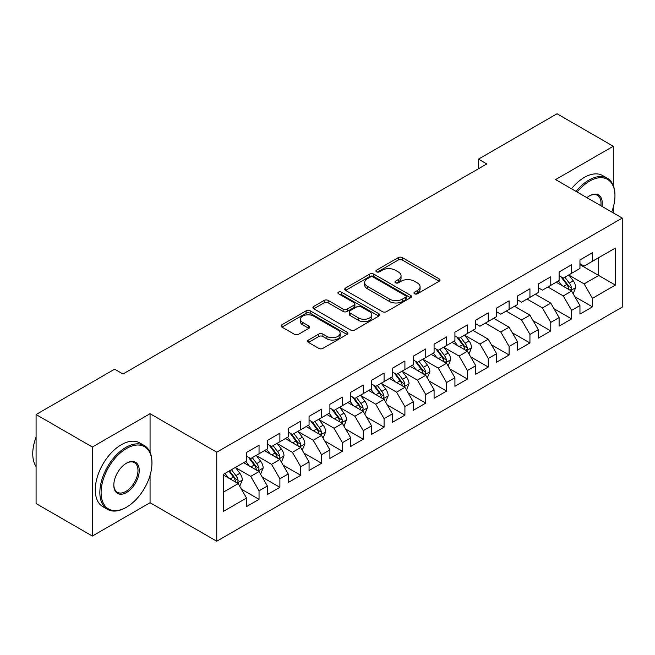 <?xml version="1.0" encoding="UTF-8"?>
<svg xmlns="http://www.w3.org/2000/svg" width="655" height="655" viewBox="0 0 655 655"><rect width="100%" height="100%" fill="white"/><g stroke="black" fill="none" stroke-linecap="round" stroke-linejoin="round"><path stroke-width="0.98" d="M414.558 293.792A2.022 1.171 0 0 0 417.423 293.792L439.153 281.241A2.89 1.67 0 0 0 439.996 280.062A2.89 1.67 0 0 0 439.153 278.883L402.334 257.628A2.89 1.67 0 0 0 398.248 257.628L376.51 270.171A2.022 1.171 0 0 0 375.921 270.998A2.022 1.171 0 0 0 376.51 271.825A2.022 1.171 0 0 0 379.376 271.825L382.184 270.204A9.26 5.346 0 0 1 395.276 270.204L398.346 271.972A9.26 5.346 0 0 1 401.056 275.747A9.26 5.346 0 0 1 398.346 279.529L395.538 281.151A2.022 1.171 0 0 0 394.94 281.977A2.022 1.171 0 0 0 395.538 282.804A2.022 1.171 0 0 0 398.396 282.804L401.212 281.183A9.26 5.346 0 0 1 414.304 281.183L417.366 282.952A9.26 5.346 0 0 1 420.076 286.734A9.26 5.346 0 0 1 417.366 290.509L414.558 292.138A2.022 1.171 0 0 0 413.96 292.965A2.022 1.171 0 0 0 414.558 293.792L414.558 292.138M308.456 340.051A2.89 1.67 0 0 0 307.604 341.23A2.89 1.67 0 0 0 308.456 342.409L318.78 348.378A2.89 1.67 0 0 0 322.874 348.378L347.011 334.443A2.89 1.67 0 0 0 347.854 333.256A2.89 1.67 0 0 0 347.011 332.077L310.192 310.822A2.89 1.67 0 0 0 306.098 310.822L281.969 324.757A2.89 1.67 0 0 0 281.118 325.936A2.89 1.67 0 0 0 281.969 327.115L294.439 334.32A2.89 1.67 0 0 0 298.533 334.32L308.865 328.36A2.89 1.67 0 0 0 309.709 327.181A2.89 1.67 0 0 0 308.865 325.994L302.675 322.424A7.737 4.47 0 0 1 300.408 319.263A7.737 4.47 0 0 1 305.189 315.137A7.737 4.47 0 0 1 313.614 316.111L337.857 330.104A7.737 4.47 0 0 1 340.125 333.256A7.737 4.47 0 0 1 335.344 337.39A7.737 4.47 0 0 1 326.91 336.416L322.874 334.083A2.89 1.67 0 0 0 318.78 334.083L308.456 340.051L308.456 342.409M150.069 452.302L150.069 413.698L92.347 447.021L36.082 414.541L114.641 369.183L122.976 373.997L486.804 163.947L478.469 159.132L478.469 168.753M150.069 413.698L216.748 452.196L622.25 218.082L622.25 307.105L216.748 541.226L216.748 452.196M613.293 185.48L613.293 146.261L555.571 179.585L622.25 218.082M613.293 146.261L557.028 113.773L478.469 159.132M382.389 311.649A2.89 1.67 0 0 0 386.483 311.649L410.619 297.714A2.89 1.67 0 0 0 411.463 296.535A2.89 1.67 0 0 0 410.619 295.356L373.8 274.101A2.89 1.67 0 0 0 369.715 274.101L345.578 288.028A2.89 1.67 0 0 0 344.726 289.215A2.89 1.67 0 0 0 345.578 290.394L382.389 311.649M339.331 294.226A2.022 1.171 0 0 1 341.386 294.513L341.386 292.105L378.811 313.712A2.89 1.67 0 0 1 379.663 314.899A2.89 1.67 0 0 1 378.811 316.078L354.674 330.014A2.89 1.67 0 0 1 350.589 330.014L313.77 308.759L313.77 306.393A2.89 1.67 0 0 0 312.926 307.572A2.89 1.67 0 0 0 313.77 308.759M313.77 306.393L324.102 300.432A2.89 1.67 0 0 1 328.188 300.432L343.122 309.054A2.89 1.67 0 0 0 347.215 309.054L354.068 305.099A2.89 1.67 0 0 0 354.912 303.912A2.89 1.67 0 0 0 354.068 302.733L338.52 293.759A2.022 1.171 0 0 1 337.923 292.932A2.022 1.171 0 0 1 339.175 291.852A2.022 1.171 0 0 1 341.386 292.105M579.953 264.636L598.703 275.468L598.703 257.661L615.372 248.04L592.456 261.271L592.456 252.732L579.953 259.945L579.953 268.493L571.61 273.299L571.61 264.759L559.108 271.981L559.108 280.52L550.773 285.334L550.773 276.795L538.271 284.008L538.271 292.548L529.936 297.362L529.936 288.822L517.434 296.044L517.434 304.583L509.099 309.397L509.099 300.85L496.596 308.071L496.596 316.611L488.262 321.425L488.262 312.885L475.759 320.099L475.759 328.646L467.424 333.452L467.424 324.913L454.922 332.134L454.922 340.674L446.587 345.488L446.587 336.94L434.085 344.162L434.085 352.701L425.75 357.515L425.75 348.976L413.248 356.189L413.248 364.737L404.913 369.543L404.913 361.003L392.41 368.225L392.41 376.764L384.076 381.578L384.076 373.039L371.573 380.252L371.573 388.792L363.238 393.606L363.238 385.066L350.736 392.288L350.736 400.827L342.401 405.642L342.401 397.094L329.899 404.315L329.899 412.855L321.564 417.669L321.564 409.129L309.062 416.343L309.062 424.89L300.727 429.696L300.727 421.157L288.225 428.378L288.225 436.918L279.89 441.732L279.89 433.184L267.379 440.406L267.379 448.945L259.044 453.759L259.044 445.22L246.542 452.433L246.542 460.981L223.625 474.212L223.625 511.268L246.542 498.037L238.207 483.595L223.625 475.178M615.372 248.04L615.372 285.089L592.456 298.328L584.121 283.893L569.007 275.165M574.844 296.699L592.456 306.868L592.456 298.328M592.456 306.868L579.953 314.089L579.953 305.541L571.61 310.355L563.275 295.921L547.858 287.021M554.007 308.734L571.61 318.895L571.61 310.355M571.61 318.895L559.108 326.116L559.108 317.577L550.773 322.391L542.438 307.948L527.021 299.048M533.17 320.762L550.773 330.931L550.773 322.391M550.773 330.931L538.271 338.144L538.271 329.604L529.936 334.418L521.601 319.984L506.184 311.076M512.333 332.797L529.936 342.958L529.936 334.418M529.936 342.958L517.434 350.179L517.434 341.64L509.099 346.446L500.764 332.011L485.347 323.111M491.496 344.825L509.099 354.994L509.099 346.446M509.099 354.994L496.596 362.207L496.596 353.667L488.262 358.481L479.927 344.039L464.821 335.319M470.658 356.852L488.262 367.021L488.262 358.481M488.262 367.021L475.759 374.242L475.759 365.695L467.424 370.509L459.089 356.074L443.984 347.346M449.821 368.888L467.424 379.048L467.424 370.509M467.424 379.048L454.922 386.27L454.922 377.73L446.587 382.536L438.252 368.102L423.146 359.382M428.984 380.915L446.587 391.084L446.587 382.536M446.587 391.084L434.085 398.297L434.085 389.758L425.75 394.572L417.415 380.137L402.309 371.41M408.139 392.943L425.75 403.112L425.75 394.572M425.75 403.112L413.248 410.333L413.248 401.785L404.913 406.599L396.578 392.165L381.472 383.445M387.302 404.978L404.913 415.139L404.913 406.599M404.913 415.139L392.41 422.36L392.41 413.821L384.076 418.635L375.741 404.192L360.635 395.473M366.464 417.006L384.076 427.175L384.076 418.635M384.076 427.175L371.573 434.396L371.573 425.848L363.238 430.662L354.904 416.228L339.798 407.5M345.627 429.041L363.238 439.202L363.238 430.662M363.238 439.202L350.736 446.423L350.736 437.884L342.401 442.69L334.066 428.255L318.952 419.536M324.79 441.069L342.401 451.238L342.401 442.69M342.401 451.238L329.899 458.451L329.899 449.911L321.564 454.726L313.229 440.283L298.115 431.563M303.953 453.096L321.564 463.265L321.564 454.726M321.564 463.265L309.062 470.486L309.062 461.939L300.727 466.753L292.392 452.318L277.278 443.599M283.116 465.132L300.727 475.293L300.727 466.753M300.727 475.293L288.225 482.514L288.225 473.974L279.89 478.789L271.547 464.346L256.441 455.626M262.278 477.159L279.89 487.328L279.89 478.789M279.89 487.328L267.379 494.541L267.379 486.002L259.044 490.816L250.709 476.382L235.603 467.654M241.441 489.195L259.044 499.356L259.044 490.816M259.044 499.356L246.542 506.577L246.542 498.037M246.542 456.167L250.709 458.574L259.044 453.759M223.625 492.02L238.207 483.595M267.379 444.139L271.547 446.546L279.89 441.732M250.709 476.382L259.044 471.567L243.627 462.659M267.379 486.002L259.044 471.567M288.225 432.103L292.392 434.511L300.727 429.696M271.547 464.346L279.89 459.532L264.464 450.632M288.225 473.974L279.89 459.532M309.062 420.076L313.229 422.483L321.564 417.669M292.392 452.318L300.727 447.504L285.302 438.604M309.062 461.939L300.727 447.504M329.899 408.04L334.066 410.448L342.401 405.642M313.229 440.283L321.564 435.477L306.139 426.569M329.899 449.911L321.564 435.477M350.736 396.013L354.904 398.42L363.238 393.606M334.066 428.255L342.401 423.441L326.976 414.541M350.736 437.884L342.401 423.441M371.573 383.986L375.741 386.393L384.076 381.578M354.904 416.228L363.238 411.414L347.813 402.514M371.573 425.848L363.238 411.414M392.41 371.95L396.578 374.357L404.913 369.543M375.741 404.192L384.076 399.386L368.65 390.478M392.41 413.821L384.076 399.386M413.248 359.923L417.415 362.33L425.75 357.515M396.578 392.165L404.913 387.351L389.496 378.451M413.248 401.785L404.913 387.351M434.085 347.895L438.252 350.294L446.587 345.488M417.415 380.137L425.75 375.323L410.333 366.415M434.085 389.758L425.75 375.323M454.922 335.859L459.089 338.267L467.424 333.452M438.252 368.102L446.587 363.288L431.17 354.388M454.922 377.73L446.587 363.288M475.759 323.832L479.927 326.239L488.262 321.425M459.089 356.074L467.424 351.26L452.007 342.36M475.759 365.695L467.424 351.26M496.596 311.796L500.764 314.203L509.099 309.397M479.927 344.039L488.262 339.233L472.844 330.325M496.596 353.667L488.262 339.233M517.434 299.769L521.601 302.176L529.936 297.362M500.764 332.011L509.099 327.197L493.682 318.297M517.434 341.64L509.099 327.197M538.271 287.741L542.438 290.149L550.773 285.334M521.601 319.984L529.936 315.17L514.519 306.27M538.271 329.604L529.936 315.17M559.108 275.706L563.275 278.113L571.61 273.299M542.438 307.948L550.773 303.142L535.356 294.234M559.108 317.577L550.773 303.142M579.953 263.678L584.121 266.086L592.456 261.271M563.275 295.921L571.61 291.107L556.193 282.207M579.953 305.541L571.61 291.107M36.082 414.541L36.082 503.564L92.347 536.052L150.069 502.729L216.748 541.226M92.347 447.021L92.347 536.052M613.293 212.908L613.293 207.242M584.121 283.893L598.703 275.468L615.372 285.089M150.069 502.729L150.069 475.293M415.368 294.07L417.366 292.916A9.26 5.346 0 0 0 420.076 289.142L420.076 286.734M401.056 275.747L401.056 278.154A9.26 5.346 0 0 1 398.346 281.937L396.34 283.091M439.112 281.265L402.334 260.027A2.89 1.67 0 0 0 398.248 260.027L377.321 272.112M410.579 297.738L373.8 276.5A2.89 1.67 0 0 0 369.715 276.5L345.611 290.419L345.578 288.028M405.502 297.362A2.022 1.171 0 0 0 406.1 296.535A2.022 1.171 0 0 0 405.502 295.708L373.186 277.049A2.022 1.171 0 0 0 370.329 277.049L367.357 278.76A9.26 5.346 0 0 0 364.647 282.542A9.26 5.346 0 0 0 367.357 286.317L389.447 299.073A9.26 5.346 0 0 0 402.538 299.073L405.502 297.362L405.502 299.769A2.022 1.171 0 0 0 406.1 298.942L406.1 296.535M364.647 282.542L364.647 284.95A9.26 5.346 0 0 0 367.357 288.724L367.357 286.317M405.502 299.769L402.538 301.48A9.26 5.346 0 0 1 389.447 301.48L367.357 288.724M313.81 308.775L324.102 302.839L324.102 300.432M354.912 303.912L354.912 306.319A2.89 1.67 0 0 1 354.068 307.498L347.215 311.461A2.89 1.67 0 0 1 343.122 311.461L328.188 302.839A2.89 1.67 0 0 0 324.102 302.839M341.386 294.513L378.778 316.103M358.613 317.994A7.737 4.47 0 0 0 367.046 318.969A7.737 4.47 0 0 0 371.827 314.834A7.737 4.47 0 0 0 369.559 311.682L361.02 306.745A2.89 1.67 0 0 0 356.926 306.745L350.073 310.707A2.89 1.67 0 0 0 349.23 311.886A2.89 1.67 0 0 0 350.073 313.065L358.613 317.994L358.613 320.401A7.737 4.47 0 0 0 367.046 321.368A7.737 4.47 0 0 0 371.827 317.241L371.827 314.834M349.23 311.886L349.23 314.294A2.89 1.67 0 0 0 350.073 315.473L350.073 313.065M358.613 320.401L350.073 315.473M340.125 333.256L340.125 335.663A7.737 4.47 0 0 1 335.344 339.789A7.737 4.47 0 0 1 326.91 338.823L322.874 336.49A2.89 1.67 0 0 0 318.78 336.49L308.489 342.434M300.408 319.263L300.408 321.671A7.737 4.47 0 0 0 302.675 324.831L302.675 322.424M308.824 328.384L302.675 324.831M346.97 334.459L310.192 313.229A2.89 1.67 0 0 0 306.098 313.229L282.002 327.14M573.158 293.776L575.737 287.471A7.811 4.511 -120 0 0 573.248 280.823L568.818 274.912M561.769 285.424L558.404 280.93M556.832 282.567L556.447 282.059M570.145 290.255L571.356 289.166L571.52 287.807A7.811 4.511 -120 0 0 569.285 283.107L564.864 277.204M562.334 277.573L567.803 284.868A3.979 2.301 60 0 1 568.524 286.079L571.52 287.807M560.958 276.778L566.788 284.557A7.811 4.511 60 0 1 569.023 289.248L569.179 289.706M611.729 212.007A35.951 20.755 120 0 0 614.955 195.829A35.951 20.755 120 0 0 589.533 181.148A35.951 20.755 120 0 0 577.137 192.038M576.048 191.407A36.836 21.271 -60 0 1 588.91 180.068A36.836 21.271 -60 0 1 607.324 178.242A36.836 21.271 -60 0 1 614.955 195.1L614.955 195.829M586.896 197.671A17.98 10.382 -60 0 1 589.533 195.829L589.533 195.829A17.98 10.382 -60 0 1 601.97 206.374M600.807 205.703A17.095 9.866 120 0 0 597.458 195.337A17.095 9.866 120 0 0 589.222 196.009M571.471 188.763A36.836 21.271 -60 0 1 584.325 177.415A36.836 21.271 -60 0 1 602.747 175.597L607.324 178.242M126.521 448.47A35.951 20.755 120 0 0 101.099 492.503A35.951 20.755 120 0 0 126.521 507.175L125.891 507.535A36.836 21.271 -60 0 1 107.477 509.361A36.836 21.271 -60 0 1 101.828 479.845A36.836 21.271 -60 0 1 125.891 447.381A36.836 21.271 -60 0 1 144.313 445.564A36.836 21.271 -60 0 1 151.944 462.422L151.944 463.142A35.951 20.755 120 0 0 126.521 448.47M126.521 463.142L126.521 463.142A17.98 10.382 -60 0 1 139.228 470.486A17.98 10.382 -60 0 1 126.521 492.503A17.98 10.382 -60 0 1 113.806 485.158A17.98 10.382 -60 0 1 126.521 463.142L126.521 463.142M113.814 484.79A17.095 9.866 120 0 0 117.351 492.265A17.095 9.866 120 0 0 125.891 491.414A17.095 9.866 120 0 0 137.059 476.357A17.095 9.866 120 0 0 134.439 462.659A17.095 9.866 120 0 0 126.202 463.331M36.082 466.557A36.836 21.271 -60 0 1 36.082 437.114M107.477 509.361L102.892 506.716A36.836 21.271 -60 0 1 97.243 477.2A36.836 21.271 -60 0 1 121.314 444.737A36.836 21.271 -60 0 1 139.728 442.911L144.313 445.564M125.899 507.535A36.836 21.271 -60 0 1 125.891 507.535L126.521 507.175A35.951 20.755 120 0 0 151.944 463.142M468.964 353.929L471.551 347.625A7.811 4.511 -120 0 0 469.062 340.977L464.632 335.065M457.575 345.578L454.21 341.083M452.638 342.721L452.253 342.213M465.951 350.409L467.162 349.32L467.334 347.961A7.811 4.511 -120 0 0 465.099 343.261L460.67 337.358M458.148 337.718L463.617 345.021A3.979 2.301 60 0 1 464.338 346.225L467.334 347.961M456.772 336.932L462.602 344.71A7.811 4.511 60 0 1 464.837 349.402L464.993 349.852M448.126 365.965L450.714 359.66A7.811 4.511 -120 0 0 448.225 353.004L443.795 347.101M436.738 357.605L433.373 353.11M431.801 354.756L431.416 354.24M445.113 362.444L446.325 361.355L446.497 359.988A7.811 4.511 -120 0 0 444.262 355.297L439.833 349.385M437.311 349.754L442.772 357.049A3.979 2.301 60 0 1 443.5 358.26L446.497 359.988M435.935 348.959L441.765 356.738A7.811 4.511 60 0 1 444 361.437L444.156 361.887M427.289 377.992L429.876 371.688A7.811 4.511 -120 0 0 427.379 365.04L422.958 359.128M415.9 369.633L412.535 365.146M410.963 366.784L410.579 366.276M424.276 374.472L425.488 373.383L425.66 372.024A7.811 4.511 -120 0 0 423.425 367.324L418.995 361.413M416.474 361.781L421.935 369.084A3.979 2.301 60 0 1 422.663 370.288L425.66 372.024M415.098 360.987L420.919 368.765A7.811 4.511 60 0 1 423.155 373.465L423.318 373.915M406.452 390.02L409.039 383.715A7.811 4.511 -120 0 0 406.542 377.067L402.121 371.156M395.063 381.668L391.698 377.174M390.126 378.819L389.741 378.303M403.439 386.499L404.651 385.41L404.823 384.051A7.811 4.511 -120 0 0 402.588 379.351L398.158 373.448M395.636 373.817L401.097 381.112A3.979 2.301 60 0 1 401.826 382.323L404.823 384.051M394.261 373.023L400.082 380.801A7.811 4.511 60 0 1 402.317 385.492L402.481 385.951M385.615 402.055L388.202 395.751A7.811 4.511 -120 0 0 385.705 389.103L381.284 383.191M374.226 393.696L370.861 389.209M369.289 390.847L368.904 390.331M382.602 398.535L383.814 397.446L383.986 396.078A7.811 4.511 -120 0 0 381.75 391.387L377.321 385.476M374.791 385.844L380.26 393.139A3.979 2.301 60 0 1 380.989 394.351L383.986 396.078M373.424 385.05L379.245 392.828A7.811 4.511 60 0 1 381.48 397.528L381.644 397.978M364.778 414.083L367.365 407.778A7.811 4.511 -120 0 0 364.868 401.13L360.447 395.219M353.389 405.732L350.024 401.237M348.452 402.874L348.067 402.366M361.765 410.562L362.976 409.473L363.148 408.114A7.811 4.511 -120 0 0 360.913 403.415L356.484 397.503M353.954 397.872L359.423 405.175A3.979 2.301 60 0 1 360.144 406.378L363.148 408.114M352.587 397.086L358.408 404.856A7.811 4.511 60 0 1 360.643 409.555L360.807 410.005M343.94 426.118L346.528 419.814A7.811 4.511 -120 0 0 344.031 413.158L339.609 407.254M332.552 417.759L329.187 413.264M327.615 414.91L327.23 414.394M340.927 422.598L342.139 421.509L342.311 420.142A7.811 4.511 -120 0 0 340.076 415.45L335.647 409.539M333.117 409.907L338.586 417.202A3.979 2.301 60 0 1 339.306 418.414L342.311 420.142M331.749 409.113L337.571 416.891A7.811 4.511 60 0 1 339.806 421.591L339.97 422.041M323.103 438.146L325.682 431.842A7.811 4.511 -120 0 0 323.193 425.193L318.764 419.282M311.714 429.786L308.349 425.3M306.777 426.937L306.393 426.43M320.09 434.625L321.302 433.536L321.474 432.177A7.811 4.511 -120 0 0 319.239 427.478L314.809 421.566M312.279 421.935L317.749 429.238A3.979 2.301 60 0 1 318.469 430.441L321.474 432.177M310.912 421.14L316.733 428.919A7.811 4.511 60 0 1 318.969 433.618L319.124 434.068M302.266 450.173L304.845 443.869A7.811 4.511 -120 0 0 302.356 437.221L297.927 431.309M290.877 441.822L287.512 437.327M285.94 438.965L285.555 438.457M299.253 446.653L300.465 445.564L300.629 444.205A7.811 4.511 -120 0 0 298.393 439.505L293.972 433.602M291.442 433.97L296.911 441.265A3.979 2.301 60 0 1 297.632 442.477L300.629 444.205M290.067 433.176L295.896 440.954A7.811 4.511 60 0 1 298.131 445.646L298.287 446.104M281.429 462.209L284.008 455.905A7.811 4.511 -120 0 0 281.519 449.248L277.09 443.345M270.04 453.85L266.675 449.355M265.103 451L264.718 450.484M278.416 458.688L279.628 457.599L279.791 456.232A7.811 4.511 -120 0 0 277.556 451.541L273.135 445.629M270.605 445.998L276.074 453.293A3.979 2.301 60 0 1 276.795 454.505L279.791 456.232M269.23 445.203L275.059 452.982A7.811 4.511 60 0 1 277.294 457.681L277.45 458.132M260.592 474.236L263.171 467.932A7.811 4.511 -120 0 0 260.682 461.284L256.252 455.372M249.203 465.877L245.838 461.39M244.266 463.028L243.881 462.52M257.579 470.716L258.782 469.627L258.954 468.268A7.811 4.511 -120 0 0 256.719 463.568L252.298 457.657M249.768 458.025L255.237 465.328A3.979 2.301 60 0 1 255.958 466.532L258.954 468.268M248.392 457.231L254.222 465.009A7.811 4.511 60 0 1 256.457 469.709L256.613 470.159M239.755 486.264L242.334 479.959A7.811 4.511 -120 0 0 239.845 473.311L235.415 467.408M228.366 477.913L225.001 473.418M236.742 482.743L237.945 481.662L238.117 480.295A7.811 4.511 -120 0 0 235.882 475.595L231.461 469.692M229.504 470.822L234.4 477.356A3.979 2.301 60 0 1 235.12 478.568L238.117 480.295M228.955 471.133L233.385 477.045A7.811 4.511 60 0 1 235.62 481.736L235.775 482.195M417.366 292.916L417.366 290.509M395.538 282.804L395.538 281.151M398.346 281.937L398.346 279.529M376.51 271.825L376.51 270.171M398.248 260.027L398.248 257.628M402.334 260.027L402.334 257.628M439.153 281.241L439.153 278.883M369.715 276.5L369.715 274.101M373.8 276.5L373.8 274.101M410.619 297.714L410.619 295.356M389.447 301.48L389.447 299.073M402.538 301.48L402.538 299.073M328.188 302.839L328.188 300.432M343.122 311.461L343.122 309.054M347.215 311.461L347.215 309.054M354.068 307.498L354.068 305.099M378.811 316.078L378.811 313.712M318.78 336.49L318.78 334.083M322.874 336.49L322.874 334.083M326.91 338.823L326.91 336.416M308.865 328.36L308.865 325.994M281.969 327.115L281.969 324.757M306.098 313.229L306.098 310.822M310.192 313.229L310.192 310.822M347.011 334.443L347.011 332.077M570.636 290.542L575.688 287.627M569.285 283.107L573.248 280.823M563.521 286.44L566.788 284.557M466.45 350.695L471.502 347.78M465.099 343.261L469.062 340.977M459.335 346.593L462.602 344.71M445.605 362.723L450.665 359.808M444.262 355.297L448.225 353.004M438.498 358.621L441.765 356.738M424.767 374.758L429.827 371.835M423.425 367.324L427.379 365.04M417.661 370.648L420.919 368.765M403.93 386.786L408.982 383.871M402.588 379.351L406.542 377.067M396.824 382.684L400.082 380.801M383.093 398.821L388.145 395.898M381.75 391.387L385.705 389.103M375.986 394.711L379.245 392.828M362.256 410.849L367.308 407.934M360.913 403.415L364.868 401.13M355.149 406.747L358.408 404.856M341.419 422.876L346.47 419.961M340.076 415.45L344.031 413.158M334.312 418.774L337.571 416.891M320.582 434.912L325.633 431.989M319.239 427.478L323.193 425.193M313.475 430.802L316.733 428.919M299.744 446.939L304.796 444.025M298.393 439.505L302.356 437.221M292.638 442.837L295.896 440.954M278.907 458.967L283.959 456.052M277.556 451.541L281.519 449.248M271.8 454.865L275.059 452.982M258.07 471.002L263.122 468.079M256.719 463.568L260.682 461.284M250.955 466.892L254.222 465.009M237.233 483.03L242.285 480.115M235.882 475.595L239.845 473.311M230.118 478.928L233.385 477.045"/></g></svg>
